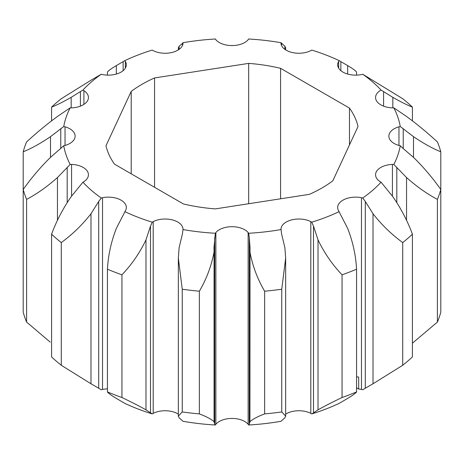 <?xml version="1.0" encoding="UTF-8"?>
<svg xmlns="http://www.w3.org/2000/svg" width="464" height="464" viewBox="0 0 464 464"><rect width="100%" height="100%" fill="white"/><g stroke="black" fill="none" stroke-linecap="round" stroke-linejoin="round"><path stroke-width="0.7" d="M121.945 397.515L121.945 274.81A211.335 122.015 0 0 1 107.433 269.213L107.433 391.918A211.335 122.015 0 0 0 121.945 397.515C131.822 402.247 139.832 406.354 145.98 409.845L152.233 413.929L153.201 413.36A17.934 10.353 180 0 1 177.787 413.778A17.934 10.353 180 0 1 178.338 414.114M183.007 228.729A17.934 10.353 0 0 0 177.787 222.053A17.934 10.353 0 0 0 153.213 221.624L152.238 222.204L150.498 226.13L145.98 239.859C139.832 252.77 131.822 264.416 121.945 274.81M248.112 232.505A17.934 10.353 0 0 0 244.685 229.732A17.934 10.353 0 0 0 215.876 232.522L215.864 424.264A17.934 10.353 180 0 1 244.685 421.463A17.934 10.353 180 0 1 248.136 424.264L248.652 425.001L249.29 424.247L249.29 237.475L248.646 233.27L248.107 232.505M107.433 269.213C108.182 255.299 111.151 241.703 116.336 228.421L125.361 210.859A17.934 10.353 0 0 0 126.33 207.495A17.934 10.353 0 0 0 121.081 200.175A17.934 10.353 0 0 0 102.544 197.71L101.262 198.029L98.693 201.463L90.985 213.782C82.186 224.976 72.28 234.569 61.283 242.568L61.283 365.272L90.985 383.769L90.985 213.782M61.283 242.568A211.335 122.015 0 0 1 51.585 234.187C56.486 220.922 63.017 208.417 71.178 196.672L82.928 182.184L83.949 181.61A17.934 10.353 0 0 0 88.438 174.76A17.934 10.353 0 0 0 83.189 167.434A17.934 10.353 0 0 0 71.584 164.418L70.192 164.43L57.455 177.544C47.34 186.569 37.056 193.842 26.605 199.375L26.605 322.08L50.211 342.125M26.605 322.08A211.335 122.015 0 0 1 23.2 312.197L23.2 189.486C31.511 177.741 40.612 167.034 50.501 157.36L63.754 145.742L65.082 145.435A17.934 10.353 0 0 0 75.133 136.138A17.934 10.353 0 0 0 69.884 128.812A17.934 10.353 0 0 0 65.047 126.829L63.754 126.527L50.501 136.66C40.612 143.382 31.511 148.428 23.2 151.809L23.2 189.486A211.335 122.015 0 0 0 26.605 199.375M107.433 75.116L107.433 72.082C108.182 70.876 111.151 68.713 116.336 65.592L116.336 74.06M51.585 120.808L51.585 107.109A211.335 122.015 0 0 1 61.283 98.728L90.985 80.231L101.262 74.246L102.579 74.571A17.934 10.353 0 0 0 126.33 64.774A17.934 10.353 0 0 0 125.35 61.399L124.799 60.656L116.336 65.592M83.914 104.388L83.914 90.642A17.934 10.353 0 0 1 88.438 97.515A17.934 10.353 0 0 1 71.624 107.851L70.192 107.839L57.455 116.47C47.34 123.847 37.056 132.333 26.605 141.92A211.335 122.015 0 0 0 23.2 151.809M51.585 234.187L51.585 356.891A211.335 122.015 0 0 0 61.283 365.272M264.637 413.905A211.335 122.015 0 0 0 281.752 411.939L281.752 289.229A211.335 122.015 0 0 1 264.637 291.195L264.637 413.905C257.387 416.666 252.486 419.294 249.928 421.782L250.026 247.556L249.29 237.475M182.248 411.939A211.335 122.015 0 0 0 199.363 413.905L199.363 291.195A211.335 122.015 0 0 1 182.248 289.229L182.248 411.939L178.338 416.069L179.104 417.762L182.996 421.283A169.07 97.608 180 0 0 215.354 425.001L215.864 424.264M440.8 274.514L440.8 151.809A211.335 122.015 0 0 0 437.395 141.92C426.944 132.333 416.66 123.847 406.545 116.47L393.808 107.839L392.416 107.851A17.934 10.353 0 0 1 375.562 97.515A17.934 10.353 0 0 1 380.045 90.666L381.072 90.086A169.07 97.608 0 0 0 362.738 74.246L402.717 98.728A211.335 122.015 0 0 1 412.415 107.109L412.415 120.808M437.395 322.08A211.335 122.015 0 0 0 440.8 312.197L440.8 189.486A211.335 122.015 0 0 1 437.395 199.375L437.395 322.08L412.415 343.192M347.664 74.06L347.664 65.592C352.849 68.713 355.818 70.876 356.567 72.082L356.567 75.116M342.055 397.515A211.335 122.015 0 0 0 356.567 391.918L356.567 269.213A211.335 122.015 0 0 1 342.055 274.81L342.055 397.515C332.178 402.247 324.168 406.354 318.02 409.845L318.02 239.859L313.502 226.13L311.762 222.204L310.758 221.612A17.934 10.353 0 0 0 292.013 219.814A17.934 10.353 0 0 0 280.993 228.752L281.555 233.769L284.896 247.782L285.662 258.013L281.752 289.229M402.717 365.272A211.335 122.015 0 0 0 412.415 356.891L412.415 234.187A211.335 122.015 0 0 1 402.717 242.568L402.717 365.272L373.015 383.769L373.015 213.782L365.307 201.463L362.744 198.024L361.473 197.71A17.934 10.353 0 0 0 337.67 207.495A17.934 10.353 0 0 0 338.656 210.888L347.664 228.421C352.849 241.703 355.818 255.299 356.567 269.213M402.717 242.568C391.72 234.569 381.814 224.976 373.015 213.782M356.567 391.918C355.818 393.124 352.849 395.287 347.664 398.408L339.201 403.344A169.07 97.608 180 0 1 311.767 413.929L313.502 412.902L313.502 226.13M342.055 274.81C332.178 264.416 324.168 252.764 318.02 239.859M281.752 411.939L285.662 416.069L284.896 417.762L281.004 421.283A169.07 97.608 180 0 1 248.652 425.001M284.896 49.37L284.896 46.238L281.01 42.717L280.998 43.541L281.01 42.717A169.07 97.608 0 0 0 248.646 38.999L248.124 39.747A17.934 10.353 0 0 1 232.017 45.571A17.934 10.353 0 0 1 215.888 39.765M285.662 49.886L285.662 47.931L284.896 46.238M392.822 107.863L392.822 97.347L381.072 90.086M412.415 107.109C407.514 105.247 400.983 101.993 392.822 97.347M406.545 220.441L406.545 177.544L393.808 164.43L392.376 164.424A17.934 10.353 0 0 0 375.562 174.754A17.934 10.353 0 0 0 380.074 181.621L381.072 182.184L392.822 196.672C400.983 208.417 407.514 220.922 412.415 234.187M437.395 199.375C426.944 193.842 416.66 186.569 406.545 177.544M403.233 148.596L413.499 157.36L413.499 136.66L400.246 126.527L398.918 126.834A17.934 10.353 0 0 0 388.867 136.138A17.934 10.353 0 0 0 398.953 145.447L400.246 145.748L403.233 148.596L403.233 128.632M440.8 151.809C432.489 148.428 423.388 143.382 413.499 136.66M413.499 157.36C423.388 167.034 432.489 177.741 440.8 189.486M182.248 289.229L178.338 258.007L179.104 247.782L182.445 233.769L182.99 229.558A169.07 97.608 0 0 0 215.354 233.27L213.974 247.561L214.072 251.795C211.514 265.704 206.613 278.835 199.363 291.195M145.98 409.845L145.98 239.859M264.637 291.195C257.387 278.835 252.486 265.704 249.928 251.795M199.363 413.905C206.613 416.666 211.514 419.294 214.072 421.782L214.072 251.795M152.233 413.929A169.07 97.608 180 0 1 124.804 403.349L116.336 398.408C111.151 395.287 108.182 393.124 107.433 391.918M57.455 220.441L57.455 177.544M71.178 107.863L71.178 97.347C63.017 101.993 56.486 105.247 51.585 107.109M50.501 157.36L50.501 136.66M179.104 49.37L179.104 46.238L178.338 47.931L178.338 49.886M356.567 387.8L358.689 389.023A17.934 10.353 180 0 1 361.439 389.435L362.738 389.754L365.307 388.235L365.307 201.463M365.307 388.235L373.015 383.769M311.767 413.929L310.805 413.36A17.934 10.353 180 0 0 285.662 414.114M313.502 412.902L318.02 409.845M280.993 229.407L281.01 229.558A169.07 97.608 0 0 1 248.646 233.27M281.555 45.547L281.555 43.459M280.993 43.541A17.934 10.353 0 0 0 292.047 52.467A17.934 10.353 0 0 0 310.787 50.646L311.762 50.071A169.07 97.608 0 0 1 339.201 60.656L338.639 61.416A17.934 10.353 0 0 0 337.67 64.774A17.934 10.353 0 0 0 361.456 74.565L362.738 74.246M124.799 60.656A169.07 97.608 0 0 1 152.238 50.071L153.242 50.663A17.934 10.353 0 0 0 171.987 52.461A17.934 10.353 0 0 0 183.007 43.523L182.99 42.717A169.07 97.608 0 0 1 215.354 38.999L215.893 39.765M340.854 70.667L340.854 61.654L339.201 60.656M347.664 65.592L340.854 61.654M383.583 106.146L383.583 91.559M396.813 202.408L396.813 167.226M150.498 412.902L150.498 226.13M249.29 424.247L249.928 421.782M214.072 421.782L214.71 424.247L214.71 237.475M214.71 424.247L215.354 425.001M215.876 232.522L215.354 233.27M90.985 383.769L98.693 388.235L98.693 201.463M107.433 388.884A17.934 10.353 180 0 0 102.527 389.441L101.262 389.754L98.693 388.235M67.187 202.408L67.187 167.226M71.566 196.26L71.566 164.418M80.417 106.146L80.417 91.559L71.178 97.347M83.926 90.648L82.928 90.086L80.417 91.559M60.767 148.596L60.767 128.632M65.035 145.447L65.035 126.823M123.146 70.667L123.146 61.654M182.445 45.547L182.445 43.459L179.104 46.238M183.007 43.523L182.99 42.717L182.445 43.459M349.467 108.095L280.569 68.318A127.113 73.387 0 0 0 248.669 63.382L154.553 77.94A127.113 73.387 0 0 0 131.202 91.425L105.983 145.76A127.113 73.387 0 0 0 114.533 164.181L183.431 203.957A127.113 73.387 0 0 0 215.331 208.893L309.447 194.329A127.113 73.387 0 0 0 332.798 180.85L358.017 126.51A127.113 73.387 0 0 0 349.467 108.095L349.467 144.925M124.799 211.619A169.07 97.608 0 0 0 152.238 222.204M311.762 222.204A169.07 97.608 0 0 0 339.196 211.619M362.744 198.024A169.07 97.608 0 0 0 381.072 182.184M393.808 164.43A169.07 97.608 0 0 0 400.246 145.748M400.246 126.527A169.07 97.608 0 0 0 393.808 107.839M101.262 74.246A169.07 97.608 0 0 0 82.928 90.086M70.192 107.839A169.07 97.608 0 0 0 63.754 126.527M63.754 145.742A169.07 97.608 0 0 0 70.192 164.43M82.928 182.184A169.07 97.608 0 0 0 101.262 198.029M280.569 68.318L280.569 198.801M248.669 63.382L248.669 203.731M154.553 77.94L154.553 187.288M131.202 91.425L131.202 173.803M356.567 376.901A17.934 10.353 0 0 1 358.689 377.041L358.689 389.023M183.013 228.787L183.013 229.402M248.136 232.539L248.136 424.264M361.473 197.71L361.473 389.441M310.805 221.63L310.805 413.36M338.656 61.393L338.656 68.162M392.434 164.418L392.434 196.26M398.965 126.823L398.965 145.452M153.201 413.36L153.201 221.63M102.527 389.441L102.527 197.71M125.344 68.162L125.344 61.387M285.662 258.013L285.662 416.069M178.338 258.007L178.338 416.069"/></g></svg>
